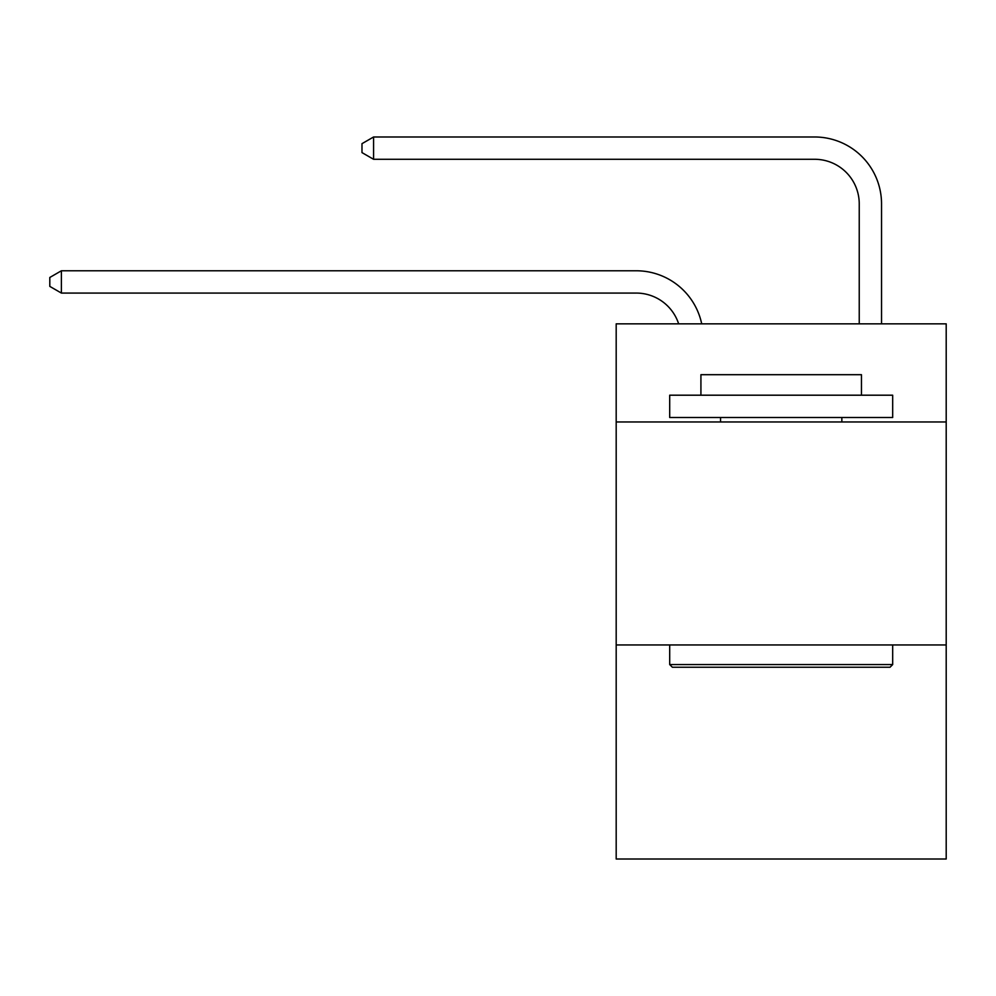 <?xml version="1.0" encoding="UTF-8"?>
<svg xmlns="http://www.w3.org/2000/svg" width="996" height="996" viewBox="0 0 996 996"><rect width="100%" height="100%" fill="white"/><g stroke="black" fill="none" stroke-linecap="round" stroke-linejoin="round"><path stroke-width="1.49" d="M946.2 421.968L946.2 323.849L616.188 323.849L616.188 421.968L946.2 421.968L946.2 859.013L616.188 859.013L616.188 421.968M946.2 644.947L616.188 644.947M636.245 270.775L61.391 270.775L636.245 270.775A66.894 66.894 170.1 0 1 701.707 323.849M859.237 323.849L859.237 203.881A44.596 44.596 22.1 0 0 814.641 159.285L373.575 159.285L361.984 152.6L361.984 143.673L373.575 136.987L814.641 136.987A66.894 66.894 20.8 0 1 881.535 203.881L881.535 323.849M672.375 667.245L669.698 664.569L892.677 664.569L890.013 667.245L672.375 667.245M892.677 395.2L892.677 417.498L669.698 417.498L669.698 395.2L892.677 395.2M700.923 395.2L700.923 374.695L861.465 374.695L861.465 395.2M892.677 644.947L892.677 664.569M669.698 644.947L669.698 664.569M841.844 417.498L841.844 421.968M720.544 417.498L720.544 421.968M859.237 203.881A44.596 44.596 -159.2 0 0 814.641 159.285A44.596 44.596 -159.2 0 1 859.237 203.881A44.596 44.596 -159.2 0 0 814.641 159.285A44.596 44.596 -159.2 0 1 859.237 203.881A44.596 44.596 -159.2 0 0 814.641 159.285A44.596 44.596 -159.2 0 1 859.237 203.881A44.596 44.596 -159.2 0 0 814.641 159.285A44.596 44.596 -159.2 0 1 859.237 203.881A44.596 44.596 -159.2 0 0 814.641 159.285A44.596 44.596 -159.2 0 1 859.237 203.881A44.596 44.596 -159.2 0 0 814.641 159.285A44.596 44.596 -159.2 0 1 859.237 203.881A44.596 44.596 -159.2 0 0 814.641 159.285A44.596 44.596 -159.2 0 1 859.237 203.881A44.596 44.596 -159.2 0 0 814.641 159.285A44.596 44.596 -159.2 0 1 859.237 203.881A44.596 44.596 -159.2 0 0 814.641 159.285A44.596 44.596 -159.2 0 1 859.237 203.881A44.596 44.596 -159.2 0 0 814.641 159.285A44.596 44.596 -159.2 0 1 859.237 203.881A44.596 44.596 -159.2 0 0 814.641 159.285A44.596 44.596 -159.2 0 1 859.237 203.881A44.596 44.596 -159.2 0 0 814.641 159.285A44.596 44.596 -159.2 0 1 859.237 203.881A44.596 44.596 -159.2 0 0 814.641 159.285A44.596 44.596 -159.2 0 1 859.237 203.881A44.596 44.596 -159.2 0 0 814.641 159.285A44.596 44.596 -159.2 0 1 859.237 203.881A44.596 44.596 -159.2 0 0 814.641 159.285A44.596 44.596 -159.2 0 1 859.237 203.881A44.596 44.596 -159.2 0 0 814.641 159.285A44.596 44.596 -159.2 0 1 859.237 203.881A44.596 44.596 -159.2 0 0 814.641 159.285A44.596 44.596 -159.2 0 1 859.237 203.881A44.596 44.596 -159.2 0 0 814.641 159.285A44.596 44.596 -159.2 0 1 859.237 203.881A44.596 44.596 -159.2 0 0 814.641 159.285M678.65 323.849A44.596 44.596 -9.9 0 0 636.245 293.073L61.391 293.073L49.8 286.387L49.8 277.473L61.391 270.775L61.391 293.073M373.575 136.987L373.575 159.285"/></g></svg>
